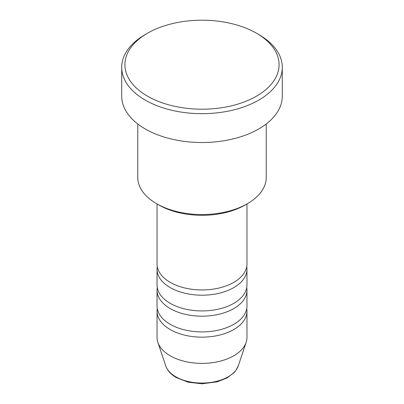 <?xml version="1.0" encoding="UTF-8"?>
<svg xmlns="http://www.w3.org/2000/svg" width="404" height="404" viewBox="0 0 404 404"><rect width="100%" height="100%" fill="white"/><g stroke="black" fill="none" stroke-linecap="round" stroke-linejoin="round"><path stroke-width="0.61" d="M157.035 203.944L157.035 263.994A44.965 25.957 0 0 0 170.205 282.351A44.965 25.957 0 0 0 219.205 287.976A44.965 25.957 0 0 0 246.965 263.994L246.965 203.944M157.267 266.62A44.965 25.957 0 0 0 157.035 269.241A44.965 25.957 0 0 0 170.205 287.598A44.965 25.957 0 0 0 219.205 293.223A44.965 25.957 0 0 0 246.965 269.241A44.965 25.957 0 0 0 246.733 266.62M157.035 269.241L157.035 284.971A44.965 25.957 0 0 0 170.205 303.328A44.965 25.957 0 0 0 219.205 308.959A44.965 25.957 0 0 0 246.965 284.971L246.965 269.241M157.267 287.598A44.965 25.957 0 0 0 157.035 290.218A44.965 25.957 0 0 0 170.205 308.575A44.965 25.957 0 0 0 219.205 314.201A44.965 25.957 0 0 0 246.965 290.218A44.965 25.957 0 0 0 246.733 287.598M157.035 290.218L157.035 305.954A44.965 25.957 0 0 0 170.205 324.306A44.965 25.957 0 0 0 219.205 329.937A44.965 25.957 0 0 0 246.965 305.954L246.965 290.218M157.267 308.575A44.965 25.957 0 0 0 157.035 311.196A44.965 25.957 0 0 0 170.205 329.553A44.965 25.957 0 0 0 219.205 335.179A44.965 25.957 0 0 0 246.965 311.196A44.965 25.957 0 0 0 246.733 308.575M247.42 203.682L245.147 204.995A61.019 35.229 180 0 1 158.853 204.995L156.58 203.682A64.231 37.082 0 0 0 247.42 203.682A64.231 37.082 0 0 0 266.231 177.462L266.231 123.983M147.495 96.167A77.078 44.501 0 0 0 256.505 96.167A77.078 44.501 0 0 0 256.505 33.234L258.772 34.547A80.29 46.354 180 0 1 258.777 34.547A80.29 46.354 180 0 1 282.29 67.322A80.29 46.354 180 0 1 232.724 110.151A80.29 46.354 180 0 1 145.228 100.101A80.29 46.354 180 0 1 121.71 67.322A80.29 46.354 180 0 1 145.223 34.547L147.495 33.234A77.078 44.501 0 0 0 147.495 96.167M121.71 67.322L121.71 96.167A80.29 46.354 0 0 0 145.228 128.947A80.29 46.354 0 0 0 232.724 138.996A80.29 46.354 0 0 0 282.29 96.167L282.29 67.322M157.035 311.196L157.035 337.421A44.965 25.957 0 0 0 157.853 342.339A44.965 25.957 0 0 0 170.205 355.778A44.965 25.957 0 0 0 215.175 362.242A44.965 25.957 0 0 0 246.147 342.339A44.965 25.957 0 0 0 246.965 337.421L246.965 311.196M258.777 34.547L256.505 33.234A77.078 44.501 0 0 0 147.495 33.234M137.769 123.983L137.769 177.462A64.231 37.082 0 0 0 156.58 203.682L158.853 204.995M175.841 376.801A36.996 21.356 0 0 0 212.842 382.118A36.996 21.356 0 0 0 238.325 365.746L235.906 370.402L233.951 372.74L226.967 377.977L217.216 381.841L201.934 383.8L188.203 382.204L176.427 377.639C170.953 374.478 167.367 370.513 165.675 365.746A36.996 21.356 0 0 0 175.841 376.801M238.325 365.746L246.147 342.339M165.675 365.746L157.853 342.339"/></g></svg>
